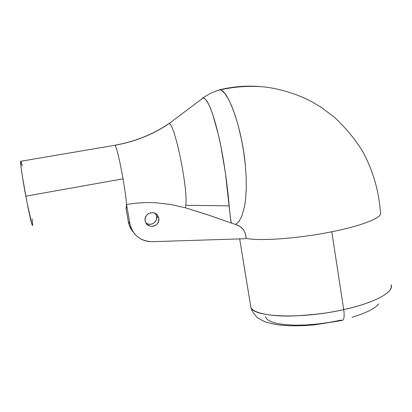 <?xml version="1.0" encoding="UTF-8"?>
<svg xmlns="http://www.w3.org/2000/svg" width="412" height="412" viewBox="0 0 412 412"><rect width="100%" height="100%" fill="white"/><g stroke="black" fill="none" stroke-linecap="round" stroke-linejoin="round"><path stroke-width="0.62" d="M158.78 218.236C160.484 225.967 148.202 229.675 145.56 222.197L145.163 220.817L146.136 223.309L147.996 225.22L150.457 226.265L153.151 226.281L155.664 225.271L157.616 223.386L158.708 220.92L158.78 218.236L157.817 215.749L155.968 213.838L153.511 212.783L150.813 212.757L148.294 213.766L146.332 215.651L145.235 218.128L145.163 220.817C143.654 214.08 153.506 209.626 157.451 215.229L158.78 218.236L156.648 216.341L158.78 218.236M155.422 213.498L156.648 216.341L156.575 218.968L155.504 221.388L153.588 223.232L151.127 224.226L148.485 224.205L146.064 223.18C150.632 226.646 157.884 221.96 156.648 216.341L155.7 213.9M343.711 309.597C330.414 312.837 313.233 314.969 292.17 315.994C271.863 316.601 253.39 313.398 250.872 307.393C253.385 317.317 301.347 319.295 343.711 309.597L331.794 231.765C363.415 225.482 383.464 217.083 380.451 212.52C383.464 217.083 363.415 225.482 331.794 231.765L343.711 309.597C375.25 302.738 394.763 291.732 391.039 284.692C394.794 294.693 363.204 305.663 343.711 309.597C344.602 316.37 344.087 319.99 342.166 320.464C344.087 319.99 344.602 316.37 343.711 309.597M221.816 90.578L224.87 93.498L228.217 98.7L231.688 105.997L235.128 115.252L238.347 126.082L241.571 139.936L243.533 150.947L245.222 163.997L246.155 176.789L246.278 188.82L245.552 199.681L244.62 206.062L241.741 216.331L238.857 221.584L235.618 224.422C242.241 226.615 245.758 231.266 246.16 238.363L246.16 238.363C260.075 241.288 298.798 238.507 331.794 231.765M203.126 97.989C207.772 99.009 213.025 111.997 218.885 136.949C224.298 160.603 227.754 188.974 229.18 205.851C229.953 214.621 230.663 220.368 231.312 223.088L209.821 215.497L185.4 207.803L171.047 204.543L185.4 207.803L185.791 205.3L229.18 205.851L185.791 205.3C188.176 187.893 174.091 120.798 168.807 123.682C152.584 134.58 134.611 141.754 114.886 145.194C134.611 141.754 152.584 134.58 168.807 123.682C174.091 120.798 188.176 187.893 185.791 205.3L185.4 207.803L208.642 215.095L231.312 223.088L230.267 216.743L225.4 172.798L221.017 147.032L218.375 134.745L212.623 113.98L209.358 105.56L207.04 101.203L204.553 98.447L203.075 97.989L168.946 123.698C152.728 134.616 134.734 141.8 114.974 145.245L20.662 161.283C20.121 162.204 22.531 178.715 25.807 196.179L123.059 178.834C120.083 161.725 116.225 145.848 114.974 145.245L114.66 145.302M126.087 208.261C127.226 207.432 126.216 197.621 123.059 178.834C120.124 161.962 116.318 146.224 115.025 145.292M171.047 204.543L156.405 202.828L171.047 204.543M143.397 202.694L136.851 203.142M245.413 233.702L246.16 238.363L244.162 238.759L152.162 241.684C140.286 241.185 132.865 235.19 129.904 223.706L128.328 221.687C129.023 225.529 130.63 228.933 133.148 231.889L130.959 228.84L129.322 225.385L128.328 221.687L125.959 208.24L128.328 221.687L129.904 223.706L126.546 204.584C126.659 206.989 126.546 208.22 126.211 208.281M218.077 90.413L220.132 89.888L215.749 91.14L210.043 93.565L202.354 98.185M219.21 89.893C232.832 86.577 246.391 85.464 259.884 86.561C246.391 85.464 232.832 86.577 219.21 89.893M235.618 224.422L231.312 223.088L235.618 224.422L239.872 226.332L243.25 229.541M245.428 166.118C241.999 126.582 227.532 89.517 220.054 89.878M32.126 218.772L32.666 225.431L32.424 225.56L31.961 224.447L27.038 202.616L22.526 177.268L21.115 167.602L20.698 161.21M21.022 161.545L22.289 165.753M126.041 208.225L126.036 208.225C127.251 207.715 126.263 197.92 123.059 178.834L25.807 196.179C29.525 215.625 31.801 225.416 32.641 225.549M342.166 320.464L341.182 320.109L329.466 322.375L317.451 324.023L305.694 324.97L294.734 325.186L285.047 324.677L277.034 323.482L270.978 321.669L267.064 319.336L265.38 316.596M378.788 303.901L375.214 307.301L369.425 310.766L361.607 314.16L352.059 317.322M246.16 238.363L244.162 238.759L152.162 241.684L148.258 241.468L144.463 240.567L140.889 239.017L137.654 236.859L134.858 234.16L132.592 230.998L130.923 227.476L129.904 223.706L126.546 204.584L126.283 208.251M126.546 204.584C136.31 202.792 146.26 202.21 156.405 202.828M239.671 238.903L250.872 307.393C252.319 313.177 258.077 318.435 258.278 318.208L264.525 321.545C267.182 322.632 271.889 323.75 278.651 324.903C293.107 326.361 301.744 325.897 314.742 324.826L342.109 320.459M380.451 212.52C378.875 190.359 372.731 169.61 362.009 150.272C354.145 137.989 344.849 126.917 334.122 117.039L321.329 107.424L312.77 102.264C302.748 96.454 281.798 88.565 263.263 86.85C248.812 85.665 234.438 86.68 220.132 89.888M157.451 215.229L155.535 213.56"/></g></svg>
